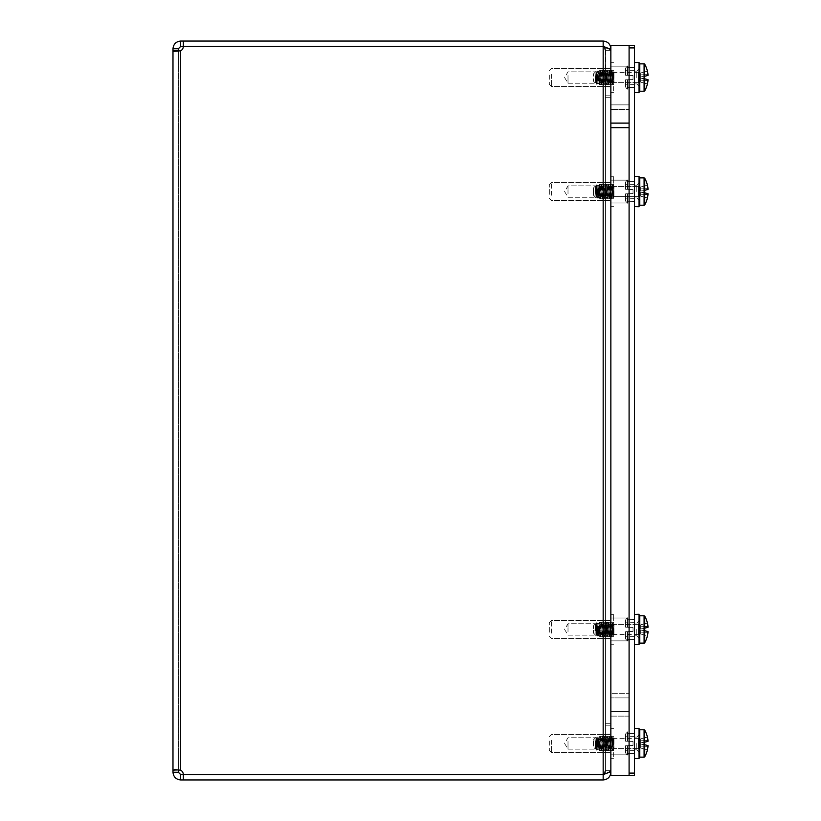 <?xml version="1.0" encoding="UTF-8"?>
<svg xmlns="http://www.w3.org/2000/svg" width="821" height="821" viewBox="0 0 821 821"><rect width="100%" height="100%" fill="white"/><g stroke="black" fill="none" stroke-linecap="round" stroke-linejoin="round"><path stroke-width="0.62" stroke-dasharray="4.11 3.08" d="M605.446 191.57L605.446 182.19L605.446 191.57M610.855 191.57L610.855 202.992L610.855 191.57M605.446 743.457L605.446 752.836L605.446 743.457M610.855 743.457L610.855 752.836L610.855 743.457M605.446 77.543L605.446 68.164L605.446 77.543M610.855 77.543L610.855 68.164L610.855 77.543M605.446 629.43L605.446 638.81L605.446 629.43M610.855 629.43L610.855 618.008L610.855 629.43M183.34 41.05L180.661 41.05C176.033 41.532 173.477 44.088 172.985 48.726L178.383 48.726L180.661 46.448L183.34 46.448L183.34 41.05L603.168 41.05C607.827 41.512 610.393 44.077 610.855 48.726L610.855 95.78L610.855 48.726L605.806 48.726L608.915 48.726M603.168 41.05L603.168 46.448L605.446 48.726L605.446 95.78L610.855 95.78L605.446 95.78L605.806 48.726L604.677 47.023L607.961 48.275L610.855 50.635L610.855 770.365L610.855 50.635L610.855 770.365L610.855 50.635L605.806 50.635L610.855 50.635M172.985 48.726L172.985 50.799L173.703 51.302L180.661 50.799L178.383 50.799L180.661 50.799L180.661 770.201L178.383 770.201L178.383 50.799L178.383 770.201L180.661 770.201A5.111 5.111 0 0 1 183.34 774.501A5.111 5.111 0 0 0 180.661 770.201A5.111 5.111 0 0 1 183.34 774.501L603.168 774.501L605.446 770.365L605.446 50.635L605.446 723.311L610.855 723.311L605.446 723.311L605.446 97.689L610.855 97.689L605.446 97.689L605.446 50.635L605.446 770.365L605.446 723.311L605.446 770.365L610.855 770.365C610.393 771.74 607.827 773.115 603.168 774.501L605.446 770.365L610.855 770.365M175.232 769.585L180.661 770.201L180.661 50.799A5.111 5.111 0 0 0 183.34 46.499A5.111 5.111 0 0 1 180.661 50.799A5.111 5.111 0 0 0 183.34 46.499L603.168 46.499L605.446 50.635L603.168 46.499L183.34 46.499L603.168 46.499L603.168 774.501L603.168 46.499L603.168 774.501L183.34 774.501L603.168 774.501M603.168 774.552L605.446 772.274L605.446 725.22L610.855 725.22L610.855 772.274C610.393 776.933 607.827 779.488 603.168 779.95L183.34 779.95L183.34 774.552L603.168 774.552L603.168 779.95M604.677 773.977L605.446 772.274L605.446 725.22L610.855 725.22L610.855 772.274L605.806 772.274L608.915 772.274M180.661 46.448L180.661 41.05M183.34 46.448L603.168 46.448M178.475 51.179L179.05 51.415L178.383 48.726M180.661 779.95L180.661 774.552L178.383 772.274L172.985 772.274C173.467 776.902 176.022 779.457 180.661 779.95L183.34 779.95M183.34 774.552L180.661 774.552M178.383 772.274L178.383 770.201L172.985 770.201L172.985 50.799L178.383 50.799M174.699 769.595L172.985 770.201L172.985 772.274M629.091 191.57L629.091 202.992L629.091 191.57M634.5 191.57L634.5 206.553L634.5 191.57M629.091 743.457L629.091 753.719L629.091 743.457M634.5 743.457L634.5 728.473L634.5 743.457M629.091 77.543L629.091 87.806L629.091 77.543M634.5 77.543L634.5 62.56L634.5 77.543M629.091 629.43L629.091 640.852L629.091 629.43M634.5 629.43L634.5 614.447L634.5 629.43M629.091 45.607L629.091 716.128L610.855 716.128L610.855 697.891L629.091 697.891L610.855 697.891L610.855 45.607L629.091 45.607L629.091 47.895L629.091 45.607L634.5 45.607L634.5 775.393L629.091 775.393L629.091 104.872L629.091 123.109L610.855 123.109L610.855 104.872L629.091 104.872L610.855 104.872L610.855 711.53L629.091 711.53L610.855 711.53L610.855 693.293L629.091 693.293L610.855 693.293L610.855 775.393L629.091 775.393M634.5 47.895L629.091 47.895L629.091 773.105L634.5 773.105M610.855 743.426L610.855 732.004L610.855 743.426M629.091 743.426L629.091 754.848L629.091 743.426M610.855 77.574L610.855 66.152L610.855 77.574M629.091 77.574L629.091 66.152L629.091 77.574M610.855 716.128L629.091 716.128L629.091 109.47L629.091 127.707L610.855 127.707L610.855 109.47L629.091 109.47L610.855 109.47L610.855 716.128M633.032 741.455L633.032 745.468L633.032 741.455L633.032 743.457L633.032 741.455L625.561 741.189L633.032 741.455L625.561 741.189L633.032 741.455L633.032 745.468L633.032 743.457L633.032 745.468L625.561 745.725L633.032 745.468L625.561 745.725L633.032 745.468L633.032 741.455L633.032 743.457L633.032 741.455L625.561 741.189L625.561 733.974L625.561 741.189L627.193 741.25L627.193 731.85L627.193 741.25L627.562 731.85L627.562 741.26L627.562 733.307L627.562 741.26L633.032 741.455L625.561 741.189L633.032 741.455M627.562 745.663L627.193 755.074L627.193 745.673L625.561 745.725L625.561 752.949L625.561 745.725L625.561 750.733L625.561 745.725L633.032 745.468L633.032 743.457L633.032 745.468L625.561 745.725L627.562 745.663L627.562 755.074L627.562 745.663M634.5 758.44L639.056 758.604L639.056 728.319L639.056 752.128L639.056 728.319L634.5 728.473M636.778 743.457L636.778 749.85L636.778 743.457M596.98 738.305L599.258 738.305L600.397 748.619L601.495 738.356L602.686 748.608L603.825 738.305L604.964 748.629L606.062 738.336L607.242 748.608L608.34 738.356L609.48 748.578L610.66 738.305L611.799 748.619L612.948 738.305L613.923 748.619L612.579 749.963L613.308 737.689L613.769 748.773C613.215 748.783 612.723 746.689 612.292 742.482L611.778 736.683L612.764 738.346L613.923 748.526L612.579 749.973L613.277 737.689L613.923 748.116L612.712 738.305L611.758 748.588L612.579 749.973L612.292 742.482C611.737 726.564 611.183 748.105 610.629 750.24L611.604 736.663L612.579 749.973L611.758 748.588L610.434 738.305L611.624 748.567L612.764 738.346L611.809 736.714L612.292 745.601L611.604 736.673L610.629 750.25L609.49 736.673L608.382 750.23L605.908 750.261L607.006 736.694L608.187 750.24L609.326 736.683L610.434 750.22L609.326 736.683L608.187 750.24L606.072 750.25L604.933 736.683L603.62 750.25L604.759 736.673L605.877 750.23L607.006 736.694L608.351 750.25L607.253 736.704L605.908 750.25L604.759 736.673L603.794 750.25L602.655 736.673L601.547 750.23L599.063 750.25L600.172 736.694L601.341 750.25L602.481 736.683L603.589 750.209L602.481 736.683L601.341 750.25L599.227 750.25L598.088 736.683L596.785 750.25L597.924 736.683L599.032 750.23L600.172 736.694L601.516 750.25L600.449 736.837L599.063 750.25L597.924 736.683L596.785 750.24L596.097 737.155L597.934 748.578L599.032 738.315L600.172 748.608L601.536 738.305L602.45 748.629L603.825 738.305L604.964 748.629L606.062 738.336L607.242 748.608L608.34 738.356L609.48 748.578L610.66 738.305L611.573 748.608L612.712 738.315L613.769 748.773C613.215 748.783 612.723 746.689 612.292 742.482C611.737 726.564 611.183 748.105 610.629 750.24L609.49 736.673L608.351 750.261L607.242 736.694L606.072 750.24L604.933 736.683L603.794 750.24L602.686 736.694L601.516 750.261L600.408 736.704L599.268 750.209L598.119 736.714L596.98 750.22L596.015 737.638L595.369 749.039L594.948 742.194L595.656 748.588L596.754 738.295L599.258 738.305L600.397 748.619L601.536 738.315L602.686 748.608L603.825 738.305L604.738 748.608L605.877 738.315L607.017 748.608L608.156 738.305L610.434 738.305L609.336 748.588L610.434 738.305L608.156 738.305L609.336 748.588L608.156 738.305L607.242 748.619L605.919 738.356L604.738 748.619L603.599 738.305L602.45 748.629L601.311 738.305L600.397 748.619L599.032 738.315L597.934 748.578L596.98 738.305M613.975 738.356L613.872 748.629L613.975 738.356L613.975 748.567L613.975 738.356L613.308 737.689L612.897 738.346L613.277 737.689L613.975 738.356L638.328 738.356L638.328 748.567L613.975 748.567L638.328 748.567L638.328 738.356L638.328 748.567L638.328 738.356L613.975 738.356M596.58 749.265L596.118 737.166L596.795 738.336L595.656 748.588L596.98 738.315L598.078 748.588L599.217 738.336L600.172 736.694L599.217 738.336L598.078 748.588L599.032 750.23L598.078 748.588L596.939 738.346L597.893 736.714L596.939 738.346L595.841 748.608L594.948 739.505L595.789 748.567L596.744 750.209L595.789 748.567L594.948 739.505L596.58 749.265L596.015 737.638L595.369 749.039L593.45 747.11L593.45 739.813L593.45 747.11L593.45 739.813L593.45 747.11L595.369 749.039L594.948 739.505L596.58 749.265M644.085 729.777L639.785 729.777L639.785 757.147L639.785 729.777L639.785 757.147L644.085 757.147L644.085 729.777A0.729 0.729 0 0 1 644.721 730.156L644.721 756.767L644.721 730.156L644.721 742.194L648.015 741.312L644.526 742.246L648.015 741.312A27.36 19.273 172.9 0 0 647.995 740.511A27.36 19.273 172.9 0 1 648.015 741.312L644.526 742.246L644.526 744.678L644.526 742.502L640.739 742.831L644.526 742.502L644.526 744.678L648.015 745.612L644.526 744.678L648.015 745.612L644.721 744.729L644.721 756.767A27.37 27.37 0 0 0 647.42 749.86A27.339 27.237 90 0 0 647.995 746.412A27.36 19.273 7.1 0 0 648.015 745.612A27.36 19.273 7.1 0 1 647.995 746.412A27.339 27.237 90 0 1 647.389 749.86L640.739 748.075L647.389 749.86A27.339 27.237 90 0 0 647.995 746.412L640.739 746.145L640.739 748.075L640.739 744.083L640.739 748.075L647.389 749.86L640.739 748.075L640.739 744.083L644.526 744.421L640.739 744.083L640.739 740.778L640.739 746.145L647.995 746.412A27.36 19.273 7.1 0 0 648.015 745.612L640.739 744.083L644.526 744.421L640.739 744.083L640.739 742.831L644.526 742.502L640.739 742.831L640.739 738.849L640.739 744.083L644.526 744.421L644.526 742.502L640.739 742.831L648.015 741.312A27.36 19.273 172.9 0 0 647.995 740.511A27.339 27.237 90 0 0 647.389 737.063A27.339 27.237 90 0 1 647.995 740.511L640.739 740.778L640.739 738.849L647.42 737.063L640.739 738.849L640.739 740.778L647.995 740.511A27.339 27.237 90 0 0 647.389 737.063L640.739 738.849L647.389 737.063A27.37 27.37 0 0 0 644.721 730.156M639.056 737.627A0.729 0.729 0 0 1 638.328 738.356A0.729 0.729 0 0 0 639.056 737.627L639.056 749.296L639.056 737.627M639.056 730.505L639.056 756.418L639.056 730.505M610.67 750.209L611.624 748.567L610.67 750.209M633.032 75.532L633.032 79.545L633.032 75.532L633.032 77.543L633.032 75.532L625.561 75.275L633.032 75.532L625.561 75.275L633.032 75.532L633.032 79.545L633.032 77.543L633.032 79.545L625.561 79.811L633.032 79.545L625.561 79.811L633.032 79.545L633.032 75.532L633.032 77.543L633.032 75.532L625.561 75.275L625.561 68.051L625.561 75.275L627.193 75.327L627.193 65.926L627.193 75.327L627.562 65.926L627.562 75.337L627.562 67.384L627.562 75.337L633.032 75.532L625.561 75.275L633.032 75.532M627.562 79.74L627.193 89.15L627.193 79.75L625.561 79.811L625.561 87.026L625.561 79.811L625.561 84.809L625.561 79.811L633.032 79.545L633.032 77.543L633.032 79.545L625.561 79.811L627.562 79.74L627.562 89.15L627.562 79.74M634.5 92.527L639.056 92.681L639.056 62.396L639.056 86.205L639.056 62.396L634.5 62.56M636.778 77.543L636.778 71.15L636.778 77.543M596.98 72.381L599.258 72.381L600.172 82.685L601.311 72.381L602.686 82.685L603.825 72.381L604.964 82.705L606.062 72.412L607.242 82.685L608.34 72.433L610.66 72.381L611.799 82.705L612.948 72.381L613.923 82.695L612.579 84.04L613.308 71.766L613.769 82.849C613.215 82.87 612.723 80.766 612.292 76.558L611.604 70.739L612.558 84.05L613.328 71.817L613.923 82.192L612.712 72.381L613.923 82.603L612.558 84.05L612.292 76.569C611.737 60.641 611.183 82.182 610.629 84.317L611.573 70.77L612.292 79.678L611.778 70.76L610.629 84.327L609.49 70.75L608.382 84.306L605.908 84.337L607.006 70.77L608.187 84.317L609.326 70.76L610.434 84.296L609.326 70.76L608.187 84.317L606.072 84.327L604.933 70.76L603.62 84.327L604.759 70.75L605.877 84.306L607.006 70.77L608.351 84.337L607.253 70.78L605.908 84.327L604.759 70.75L603.794 84.327L602.655 70.75L601.547 84.306L599.063 84.327L600.172 70.77L601.341 84.327L602.481 70.76L603.589 84.286L602.481 70.76L601.341 84.327L599.227 84.327L598.088 70.76L596.785 84.327L597.924 70.76L599.032 84.306L600.172 70.77L601.526 84.327L600.408 70.78L599.032 84.306L597.924 70.76L596.785 84.317L596.097 71.232L597.934 82.654L599.032 72.392L600.172 82.685L601.362 72.422L602.45 82.705L603.825 72.381L604.964 82.705L606.062 72.412L607.242 82.685L608.34 72.433L609.48 82.654L610.66 72.381L611.799 82.705L612.948 72.381L613.769 82.849C613.215 82.87 612.723 80.766 612.292 76.558C611.737 60.641 611.183 82.182 610.629 84.317L609.49 70.75L608.351 84.337L607.242 70.77L606.072 84.317L604.933 70.76L603.794 84.317L602.686 70.77L601.516 84.337L600.408 70.78L599.268 84.286L598.119 70.791L596.98 84.296L596.015 71.714L595.389 83.126L594.948 76.271L595.656 82.664L596.795 72.412L597.934 82.654L599.032 72.392L596.98 72.381L598.078 82.664L599.258 72.371L600.397 82.695L601.536 72.392L602.686 82.685L603.825 72.381L604.738 82.685L606.103 72.381L607.017 82.695L608.156 72.381L610.434 72.381L611.573 82.685L612.712 72.392L611.573 82.685L610.434 72.381L611.573 70.77L610.619 72.412L609.48 82.654L610.434 84.296L609.48 82.654L608.156 72.381L609.336 82.664L610.434 72.381L609.336 82.664L608.156 72.381L607.242 82.695L605.877 72.392L604.738 82.685L603.599 72.381L602.45 82.705L601.311 72.381L602.45 70.791L601.495 72.433L600.356 82.654L601.311 84.296L600.356 82.654L599.217 72.412L600.172 70.77L599.217 72.412L598.078 82.664L599.032 84.306L598.078 82.664L596.98 72.392M613.975 72.433L613.923 82.695L613.975 72.433L613.975 82.644L613.975 72.433L613.308 71.766L612.897 72.422L613.277 71.776L613.975 72.433L638.328 72.433L638.328 82.644L613.975 82.644L638.328 82.644L638.328 72.433L638.328 82.644L638.328 72.433L613.975 72.433M596.58 83.342L596.118 71.242L596.795 72.412L595.841 82.695L594.948 73.582L595.841 82.685L596.939 72.422L597.893 70.791L596.939 72.422L595.789 82.644L596.744 84.286L596.015 71.714L595.369 83.116L593.45 81.187L593.45 73.89L593.45 81.187L593.45 73.89L593.45 81.187L595.389 83.126L594.948 73.582L596.785 84.317L595.789 82.644L594.948 73.582L596.58 83.342M644.085 63.853L639.785 63.853L639.785 91.223L639.785 63.853L639.785 91.223L644.085 91.223L644.085 63.853A0.729 0.729 0 0 1 644.721 64.233L644.721 90.844L644.721 64.233L644.721 76.271L648.015 75.388L644.526 76.322L648.015 75.388A27.36 19.273 172.9 0 0 647.995 74.588A27.36 19.273 172.9 0 1 648.015 75.388L644.526 76.322L644.526 78.754L644.526 76.579L640.739 76.917L644.526 76.579L644.526 78.754L648.015 79.688L644.526 78.754L648.015 79.688L644.721 78.806L644.721 90.844A27.37 27.37 0 0 0 647.42 83.937A27.339 27.237 90 0 0 647.995 80.489A27.36 19.273 7.1 0 0 648.015 79.688A27.36 19.273 7.1 0 1 647.995 80.489A27.339 27.237 90 0 1 647.389 83.937L640.739 82.151L647.389 83.937A27.339 27.237 90 0 0 647.995 80.489L640.739 80.222L640.739 82.151L640.739 78.169L640.739 82.151L647.389 83.937L640.739 82.151L640.739 78.169L644.526 78.498L640.739 78.169L640.739 74.855L640.739 80.222L647.995 80.489A27.36 19.273 7.1 0 0 648.015 79.688L640.739 78.169L644.526 78.498L640.739 78.169L640.739 76.917L644.526 76.579L640.739 76.917L640.739 72.925L640.739 78.169L644.526 78.498L644.526 76.579L640.739 76.917L648.015 75.388A27.36 19.273 172.9 0 0 647.995 74.588A27.339 27.237 90 0 0 647.389 71.14A27.339 27.237 90 0 1 647.995 74.588L640.739 74.855L640.739 72.925L647.42 71.14L640.739 72.925L640.739 74.855L647.995 74.588A27.339 27.237 90 0 0 647.389 71.14L640.739 72.925L647.389 71.14A27.37 27.37 0 0 0 644.721 64.233M639.056 71.704A0.729 0.729 0 0 1 638.328 72.433A0.729 0.729 0 0 0 639.056 71.704L639.056 83.373L639.056 71.704M639.056 64.582L639.056 90.495L639.056 64.582M610.67 84.286L611.624 82.644L610.67 84.286M627.193 745.673L627.193 755.074L627.193 745.673M625.561 745.725L625.561 752.949L625.561 745.725M625.561 741.189L625.561 733.974L625.561 741.189M627.193 741.25L627.193 731.85L627.193 741.25M627.562 741.26L627.562 731.85L627.562 741.26M596.98 750.22L597.934 748.578L596.98 750.22M601.547 750.23L602.491 748.588L601.547 750.23M608.382 750.23L609.336 748.588L608.382 750.23M608.34 738.356L609.295 736.714L608.34 738.356M644.721 742.194L648.015 741.312L644.526 742.246L644.526 744.678L648.015 745.612L644.721 744.729M647.995 740.511L640.739 740.778L647.995 740.511M647.995 746.412L640.739 746.145L647.995 746.412M644.526 742.502L640.739 742.831L644.526 742.502M644.526 744.421L640.739 744.083L644.526 744.421M627.193 79.75L627.193 89.15L627.193 79.75M625.561 79.811L625.561 87.026L625.561 79.811M625.561 75.275L625.561 68.051L625.561 75.275M627.193 75.327L627.193 65.926L627.193 75.327M627.562 75.337L627.562 65.926L627.562 75.337M596.98 84.296L597.934 82.654L596.98 84.296M644.721 76.271L648.015 75.388L644.526 76.322L644.526 78.754L648.015 79.688L644.721 78.806M647.995 74.588L640.739 74.855L647.995 74.588M647.995 80.489L640.739 80.222L647.995 80.489M644.526 76.579L640.739 76.917L644.526 76.579M644.526 78.498L640.739 78.169L644.526 78.498M633.032 631.441L633.032 627.429L633.032 631.441L633.032 629.43L633.032 631.441L625.561 631.698L633.032 631.441L625.561 631.698L633.032 631.441L633.032 627.429L633.032 629.43L633.032 627.429L625.561 627.162L633.032 627.429L625.561 627.162L633.032 627.429L633.032 631.441L633.032 629.43L633.032 631.441L625.561 631.698L625.561 638.923L625.561 631.698L627.193 631.647L627.193 641.047L627.193 631.647L627.562 641.047L627.562 631.636L627.562 639.59L627.562 631.636L633.032 631.441L625.561 631.698L633.032 631.441M627.562 627.234L627.193 617.823L627.193 627.223L625.561 627.162L625.561 619.947L625.561 627.162L625.561 622.164L625.561 627.162L633.032 627.429L633.032 629.43L633.032 627.429L625.561 627.162L627.562 627.234L627.562 617.823L627.562 627.234M634.5 644.413L639.056 644.577L639.056 614.293L639.056 644.577L639.056 614.293L634.5 614.447M636.778 629.43L636.778 635.823L636.778 629.43M596.98 634.592L599.258 634.592L600.397 624.278L601.495 634.541L602.686 624.288L603.825 634.592L604.964 624.268L606.062 634.561L607.242 624.278L608.34 634.541L610.66 634.592L611.799 624.268L612.948 634.592L613.923 624.278L612.579 622.934L613.308 635.208L613.769 624.124C613.215 624.104 612.723 626.207 612.292 630.415L611.604 636.224L612.558 622.923L613.328 635.156L613.923 624.781L612.712 634.592L613.923 624.37L612.558 622.923L612.292 630.405C611.737 646.332 611.183 624.791 610.629 622.657L609.49 636.224L608.382 622.667L605.908 622.646L607.006 636.193L608.187 622.657L609.326 636.213L610.465 622.646L611.573 636.203L612.292 627.295L611.778 636.213L610.629 622.646L609.326 636.213L608.187 622.657L607.006 636.193L605.908 622.636L604.933 636.213L603.794 622.657L602.655 636.224L601.547 622.667L599.063 622.646L600.172 636.203L601.341 622.646L602.45 636.183L603.62 622.657L604.759 636.224L605.877 622.667L604.759 636.224L603.62 622.657L602.481 636.213L601.341 622.646L599.063 622.646L600.172 636.203L601.516 622.646L600.449 636.059L599.227 622.657L598.088 636.213L596.785 622.646L596.097 635.741L597.934 624.319L599.032 634.582L600.172 624.288L601.311 634.592L602.686 624.288L603.825 634.592L604.964 624.268L606.062 634.561L607.242 624.278L608.34 634.541L609.48 624.319L610.66 634.592L611.799 624.268L612.948 634.592L613.769 624.124C613.215 624.104 612.723 626.207 612.292 630.415C611.737 646.332 611.183 624.791 610.629 622.657L609.49 636.224L608.351 622.636L607.242 636.203L606.072 622.646L604.933 636.213L603.794 622.657L602.655 636.224L601.516 622.636L600.408 636.193L599.268 622.687L598.119 636.183L596.98 622.677L596.015 635.259L595.389 623.847L594.948 630.692L595.656 624.309L596.98 634.592L598.078 624.309L599.258 634.592L600.397 624.278L601.536 634.582L602.45 624.268L603.825 634.592L604.738 624.278L606.103 634.592L607.017 624.278L608.156 634.592L610.434 634.592L611.573 624.288L612.712 634.582L611.799 624.278L610.434 634.592L611.573 636.203L610.619 634.561L609.48 624.319L610.434 622.677L609.48 624.319L608.156 634.592L609.336 624.309L610.434 634.592L609.336 624.309L608.156 634.592L607.017 624.278L605.877 634.582L604.738 624.278L603.599 634.592L602.45 624.268L601.311 634.592L600.172 624.278L599.032 634.582L600.172 636.203L599.217 634.561L598.078 624.309L599.063 622.636L597.924 636.213L599.032 622.667L598.078 624.309L596.98 634.582L599.032 634.592L597.934 624.319L596.98 634.582M613.975 634.541L613.923 624.278L613.975 634.541L613.975 624.329L613.975 634.541L613.308 635.208L612.897 634.551L613.277 635.197L613.975 634.541L638.328 634.541L638.328 624.329L613.975 624.329L638.328 624.329L638.328 634.541L638.328 624.329L638.328 634.541L613.975 634.541M596.58 623.632L596.58 625.828L596.58 623.632M596.58 623.621L597.924 636.213L596.785 622.657L594.948 633.391L595.841 624.288L596.939 634.541L597.893 636.183L596.939 634.541L595.789 624.329L596.744 622.687L595.789 624.329L594.948 633.391L596.58 623.621M644.085 643.12L644.085 615.75L639.785 615.75L639.785 643.12L639.785 615.75L639.785 643.12L644.085 643.12L644.085 615.75L644.085 643.12A0.729 0.729 0 0 0 644.721 642.74L644.721 616.13L644.721 642.74A27.37 27.37 0 0 0 647.42 635.834A27.339 27.237 90 0 0 647.995 632.386A27.36 19.273 7.1 0 0 648.015 631.575L644.721 630.692L648.015 631.575A27.36 19.273 7.1 0 1 647.995 632.386A27.339 27.237 90 0 1 647.389 635.823L640.739 634.048L640.739 630.056L648.015 631.575L640.739 630.056L640.739 634.048L647.389 635.823A27.339 27.237 90 0 0 647.995 632.386L640.739 632.119L640.739 624.822L647.389 623.036A27.339 27.237 90 0 1 647.995 626.485A27.36 19.273 172.9 0 1 648.015 627.285L644.526 628.219L644.526 630.395L644.526 628.219L648.015 627.285A27.36 19.273 172.9 0 0 647.995 626.485A27.339 27.237 90 0 0 647.389 623.036L640.739 624.822L640.739 628.804L644.526 628.476L640.739 628.804L640.739 630.056L644.526 630.395L640.739 630.056L640.739 634.048L640.739 632.119L647.995 632.386A27.36 19.273 7.1 0 0 648.015 631.575L644.721 630.692L644.721 642.74M644.721 628.168L648.015 627.285A27.36 19.273 172.9 0 0 647.995 626.485L640.739 626.751L640.739 624.822L647.42 623.036L640.739 624.822L640.739 628.804L640.739 626.751L647.995 626.485A27.339 27.237 90 0 0 647.389 623.036A27.37 27.37 0 0 0 644.721 616.13L644.721 630.692M644.526 630.395L640.739 630.056L640.739 628.804L644.526 628.476L640.739 628.804L640.739 630.056L648.015 631.575L644.526 630.641L644.526 628.476L640.739 628.804L644.526 628.476L644.526 630.395L640.739 630.056L644.526 630.395M639.056 635.269A0.729 0.729 0 0 0 638.328 634.541A0.729 0.729 0 0 1 639.056 635.269L639.056 623.591L639.056 635.269M639.056 642.391L639.056 616.479L639.056 642.391M610.67 622.687L611.624 624.329L610.67 622.687M594.948 630.692L595.656 624.309L596.795 634.561L596.118 635.731L596.58 625.838L596.015 635.259L595.369 623.857L593.45 625.787L593.45 633.083L593.45 625.787L593.45 633.083L593.45 625.787L595.389 623.847L594.948 630.692M627.193 627.223L627.193 617.823L627.193 627.223M625.561 627.162L625.561 619.947L625.561 627.162M625.561 631.698L625.561 638.923L625.561 631.698M627.193 631.647L627.193 641.047L627.193 631.647M627.562 631.636L627.562 641.047L627.562 631.636M608.187 622.646L606.072 622.646L607.058 624.319L606.114 622.677L607.242 636.203L608.197 634.561L607.242 636.203L608.187 622.646M648.015 627.285L644.526 628.476L648.015 627.285M647.995 632.386L640.739 632.119L647.995 632.386M647.995 626.485L640.739 626.751L647.995 626.485M644.526 628.476L640.739 628.804L644.526 628.476M633.032 193.571L633.032 189.559L633.032 193.571L633.032 191.57L633.032 193.571L625.561 193.838L633.032 193.571L625.561 193.838L633.032 193.571L633.032 189.559L633.032 191.57L633.032 189.559L625.561 189.302L633.032 189.559L625.561 189.302L633.032 189.559L633.032 193.571L633.032 191.57L633.032 193.571L625.561 193.838L625.561 201.053L625.561 193.838L627.193 193.777L627.193 203.177L627.193 193.777L627.562 203.177L627.562 193.766L627.562 201.72L627.562 193.766L633.032 193.571L625.561 193.838L633.032 193.571M627.562 189.364L627.193 179.953L627.193 189.353L625.561 189.302L625.561 182.077L625.561 189.302L625.561 184.294L625.561 189.302L633.032 189.559L633.032 191.57L633.032 189.559L625.561 189.302L627.562 189.364L627.562 179.953L627.562 189.364M634.5 206.553L639.056 206.707L639.056 176.423L639.056 206.707L639.056 176.423L634.5 176.587M636.778 191.57L636.778 185.177L636.778 191.57M596.98 196.722L599.258 196.722L600.397 186.408L601.495 196.681L602.686 186.418L603.825 196.722L604.964 186.408L606.062 196.691L607.242 186.418L608.34 196.671L610.66 196.722L611.799 186.408L612.948 196.722L613.923 186.408L612.579 185.064L613.297 197.348L613.769 186.254C613.215 186.244 612.723 188.337 612.292 192.545L611.778 198.343L612.948 196.722L613.923 186.911L613.39 196.855L612.712 196.722L613.923 186.5L612.579 185.064L613.277 197.338L611.758 186.439L612.579 185.064L612.292 192.545C611.737 208.462 611.183 186.921 610.629 184.787L611.604 198.364L612.579 185.064L611.758 186.439L610.434 196.722L611.573 186.418L612.764 196.681L611.809 198.313L612.292 192.545C611.737 208.462 611.183 186.921 610.629 184.787L609.49 198.354L608.382 184.797L605.908 184.766L607.006 198.333L608.145 184.817L609.295 198.313L610.434 184.817L611.573 198.333L612.292 192.545C612.723 188.337 613.215 186.244 613.769 186.254L612.712 196.712L611.799 186.408L610.434 196.722L609.336 186.439L610.434 196.722L608.382 196.722L609.48 186.449L610.619 196.691L611.573 198.333L610.619 196.691L609.48 186.449L610.629 184.776L609.49 198.354L608.33 184.787L607.242 198.333L606.072 184.787L604.933 198.343L603.62 184.776L604.759 198.354L605.877 184.797L607.006 198.333L608.187 184.787L605.908 184.776L604.759 198.354L603.589 184.817L602.655 198.364L601.547 184.797L599.063 184.776L600.172 198.333L601.341 184.776L602.481 198.343L603.589 184.817L602.481 198.343L601.341 184.776L599.227 184.776L598.088 198.343L596.785 184.776L597.924 198.343L599.032 184.807L600.172 198.333L601.516 184.776L600.449 198.189L599.063 184.776L597.924 198.343L596.785 184.787L596.097 197.871L597.934 186.449L599.032 196.712L600.172 186.418L601.311 196.722L602.686 186.418L603.825 196.722L604.964 186.408L606.062 196.691L607.242 186.418L608.382 196.712L609.48 186.449L610.434 184.817L609.326 198.343L608.351 184.766L607.242 198.333L606.114 184.817L604.933 198.343L603.825 184.817L602.655 198.364L601.547 184.797L600.408 198.323L599.268 184.817L598.088 198.343L596.98 184.807L596.015 197.389L595.369 185.987L594.948 192.832L595.656 186.439L596.754 196.732L598.078 186.449L599.258 196.732L600.397 186.408L601.311 196.722L602.45 186.408L603.589 196.722L604.738 186.418L605.877 196.722L607.017 186.418L608.382 196.722L609.336 186.439L608.156 196.732L607.242 186.408L605.877 196.712L604.738 186.408L603.599 196.722L602.45 186.408L601.311 196.722L600.172 186.408L599.032 196.712L600.172 198.333L599.217 196.691L598.078 186.449L599.032 184.807L598.078 186.449L596.98 196.722L599.032 196.722L597.934 186.449L596.98 196.722M613.975 196.671L613.923 186.408L613.975 196.671L613.975 186.459L613.975 196.671L613.308 197.338L613.975 196.671L638.328 196.671L638.328 186.459L613.975 186.459L638.328 186.459L638.328 196.671L638.328 186.459L638.328 196.671L613.975 196.671M596.58 185.762L596.118 197.861L596.795 196.691L595.841 186.408L596.939 196.681L597.893 198.323L596.939 196.681L595.841 186.418L594.948 195.531L595.789 186.459L596.744 184.817L595.789 186.459L594.948 195.531L596.58 185.762L596.015 197.389L595.369 185.987L593.45 187.917L593.45 195.213L593.45 187.917L593.45 195.213L593.45 187.917L595.389 185.987L594.948 195.531L596.58 185.762M644.085 205.25L644.085 177.88L639.785 177.88L639.785 205.25L639.785 177.88L639.785 205.25L644.085 205.25L644.085 177.88L644.085 205.25A0.729 0.729 0 0 0 644.721 204.87L644.721 178.26L644.721 204.87A27.37 27.37 0 0 0 647.42 197.964A27.339 27.237 90 0 0 647.995 194.515A27.36 19.273 7.1 0 0 648.015 193.715L644.721 192.832L648.015 193.715A27.36 19.273 7.1 0 1 647.995 194.515A27.339 27.237 90 0 1 647.389 197.964L640.739 196.178L640.739 192.196L648.015 193.715L640.739 192.196L640.739 196.178L647.389 197.964A27.339 27.237 90 0 0 647.995 194.515L640.739 194.249L640.739 186.952L647.389 185.177A27.339 27.237 90 0 1 647.995 188.614A27.36 19.273 172.9 0 1 648.015 189.425L644.526 190.359L644.526 192.525L644.526 190.359L648.015 189.425A27.36 19.273 172.9 0 0 647.995 188.614A27.339 27.237 90 0 0 647.389 185.177L640.739 186.952L640.739 190.944L644.526 190.605L640.739 190.944L640.739 192.196L644.526 192.525L640.739 192.196L640.739 196.178L640.739 194.249L647.995 194.515A27.36 19.273 7.1 0 0 648.015 193.715L644.721 192.832L644.721 204.87M644.721 190.308L648.015 189.425A27.36 19.273 172.9 0 0 647.995 188.614L640.739 188.881L640.739 186.952L647.42 185.166L640.739 186.952L640.739 190.944L640.739 188.881L647.995 188.614A27.339 27.237 90 0 0 647.389 185.177A27.37 27.37 0 0 0 644.721 178.26L644.721 192.832M644.526 192.525L640.739 192.196L640.739 190.944L644.526 190.605L640.739 190.944L640.739 192.196L648.015 193.715L644.526 192.781L644.526 190.605L640.739 190.944L644.526 190.605L644.526 192.525L640.739 192.196L644.526 192.525M639.056 197.409A0.729 0.729 0 0 0 638.328 196.671A0.729 0.729 0 0 1 639.056 197.409L639.056 185.731L639.056 197.409M639.056 204.521L639.056 178.609L639.056 204.521M610.67 184.817L611.624 186.459L610.67 184.817M627.193 189.353L627.193 179.953L627.193 189.353M625.561 189.302L625.561 182.077L625.561 189.302M625.561 193.838L625.561 201.053L625.561 193.838M627.193 193.777L627.193 203.177L627.193 193.777M627.562 193.766L627.562 203.177L627.562 193.766M601.547 184.797L602.491 186.439L601.547 184.797M608.382 184.797L609.336 186.439L608.382 184.797M648.015 189.425L644.526 190.605L648.015 189.425M647.42 197.964L640.739 196.178L647.389 197.964M647.995 194.515L640.739 194.249L647.995 194.515M647.995 188.614L640.739 188.881L647.995 188.614M644.526 190.605L640.739 190.944L644.526 190.605M568.009 741.425L568.009 749.152L568.009 741.425M599.032 746.012L599.032 736.314L599.032 746.012M599.032 741.425L599.032 749.152L599.032 741.425M613.626 740.911L613.626 750.61L613.626 740.911M551.517 740.234L551.517 752.508L551.517 740.234M549.331 741.014L549.331 750.322L549.331 741.014M610.855 740.234L610.855 752.508L610.855 740.234M610.855 738.171L610.855 758.276L610.855 738.171M613.626 738.171L613.626 758.276L613.626 738.171M568.009 75.511L568.009 83.229L568.009 75.511M599.032 80.089L599.032 70.39L599.032 80.089M599.032 75.511L599.032 83.229L599.032 75.511M613.626 74.988L613.626 84.686L613.626 74.988M551.517 74.311L551.517 86.585L551.517 74.311M549.331 75.091L549.331 84.399L549.331 75.091M610.855 74.311L610.855 86.585L610.855 74.311M610.855 72.248L610.855 92.352L610.855 72.248M613.626 72.248L613.626 92.352L613.626 72.248M568.009 631.739L568.009 623.744L568.009 631.739M599.032 626.536L599.032 636.583L599.032 626.536M599.032 631.739L599.032 623.744L599.032 631.739M613.626 632.334L613.626 622.277L613.626 632.334M551.517 633.104L551.517 620.389L551.517 633.104M549.331 632.211L549.331 622.575L549.331 632.211M610.855 633.104L610.855 620.389L610.855 633.104M610.855 635.433L610.855 614.621L610.855 635.433M613.626 635.433L613.626 614.621L613.626 635.433M568.009 193.869L568.009 185.874L568.009 193.869M599.032 188.666L599.032 198.723L599.032 188.666M599.032 193.869L599.032 185.874L599.032 193.869M613.626 194.464L613.626 184.417L613.626 194.464M551.517 195.234L551.517 182.519L551.517 195.234M549.331 194.351L549.331 184.704L549.331 194.351M610.855 195.234L610.855 182.519L610.855 195.234M610.855 197.574L610.855 176.751L610.855 197.574M613.626 197.574L613.626 176.751L613.626 197.574M180.661 770.201L180.661 50.799M610.855 182.19L605.446 182.19L610.855 182.19M610.855 200.94L605.446 200.94L610.855 200.94M610.855 734.087L605.446 734.087L610.855 734.087M610.855 752.836L605.446 752.836L610.855 752.836M610.855 68.164L605.446 68.164L610.855 68.164M610.855 86.913L605.446 86.913L610.855 86.913M610.855 620.06L605.446 620.06L610.855 620.06M610.855 638.81L605.446 638.81L610.855 638.81M179.05 51.415L175.232 51.415L179.05 51.415M634.5 181.308L629.091 181.308L634.5 181.308M634.5 201.833L629.091 201.833L634.5 201.833M634.5 733.194L629.091 733.194L634.5 733.194M634.5 753.719L629.091 753.719L634.5 753.719M634.5 67.281L629.091 67.281L634.5 67.281M634.5 87.806L629.091 87.806L634.5 87.806M634.5 619.167L629.091 619.167L634.5 619.167M634.5 639.692L629.091 639.692L634.5 639.692M629.091 732.004L610.855 732.004L629.091 732.004M629.091 754.848L610.855 754.848L629.091 754.848M629.091 180.148L610.855 180.148L629.091 180.148M629.091 202.992L610.855 202.992L629.091 202.992M629.091 618.008L610.855 618.008L629.091 618.008M629.091 640.852L610.855 640.852L629.091 640.852M629.091 66.152L610.855 66.152L629.091 66.152M629.091 88.996L610.855 88.996L629.091 88.996M627.193 755.074L625.561 752.949L627.193 755.074M634.5 736.345L625.561 736.191L634.5 736.345M634.5 750.579L625.561 750.733L634.5 750.579M636.778 749.85L639.056 752.128L636.778 749.85L634.5 749.85L636.778 749.85M636.778 737.073L639.056 734.795L636.778 737.073L634.5 737.073L636.778 737.073M625.561 733.974L627.562 731.85L625.561 733.974M634.5 733.43L627.562 733.307L634.5 733.43M634.5 753.493L627.562 753.616L634.5 753.493M602.655 736.673L601.495 738.356L602.655 736.673L603.63 738.336L602.686 736.694M644.085 757.147L644.721 756.767M638.328 748.567L639.056 749.296L638.328 748.567M609.521 736.704L610.475 738.346L609.521 736.704M607.242 736.694L608.197 738.336L607.242 736.694M606.114 750.22L607.058 748.578L606.114 750.22M604.964 736.714L605.919 738.356L604.964 736.714M603.825 750.209L604.779 748.578L603.825 750.209M600.408 736.704L601.362 738.346L600.408 736.704M599.268 750.209L600.223 748.567L599.268 750.209M609.48 748.578L610.434 750.22L609.48 748.578M610.619 738.336L611.573 736.694L610.619 738.336M607.191 748.578L608.145 750.209L607.191 748.578M604.923 748.588L605.877 750.23L604.923 748.588M606.062 738.336L607.006 736.694L606.062 738.336M602.635 748.567L603.589 750.209L602.635 748.567M603.784 738.346L604.738 736.704L603.784 738.346M600.356 748.578L601.311 750.22L600.356 748.578M593.45 739.813L596.097 737.155L593.45 739.813M627.193 89.15L625.561 87.026L627.193 89.15M634.5 70.421L625.561 70.267L634.5 70.421M634.5 84.655L625.561 84.809L634.5 84.655M636.778 83.927L639.056 86.205L636.778 83.927L634.5 83.927L636.778 83.927M636.778 71.15L639.056 68.872L636.778 71.15L634.5 71.15L636.778 71.15M625.561 68.051L627.562 65.926L625.561 68.051M634.5 67.507L627.562 67.384L634.5 67.507M634.5 87.57L627.562 87.693L634.5 87.57M602.655 70.75L603.63 72.412L602.686 70.77M644.085 91.223L644.721 90.844M638.328 82.644L639.056 83.373L638.328 82.644M611.809 70.791L612.764 72.433L611.809 70.791M609.521 70.78L610.475 72.422L609.521 70.78M608.382 84.306L609.336 82.664L608.382 84.306M607.242 70.77L608.197 72.412L607.242 70.77M606.114 84.296L607.058 82.654L606.114 84.296M604.964 70.791L605.919 72.433L604.964 70.791M603.825 84.286L604.779 82.654L603.825 84.286M601.547 84.306L602.491 82.664L601.547 84.306M600.408 70.78L601.362 72.422L600.408 70.78M599.268 84.286L600.223 82.644L599.268 84.286M598.119 70.791L599.073 72.433L598.119 70.791M611.758 82.664L612.558 84.04L611.758 82.664M607.191 82.654L608.145 84.286L607.191 82.654M608.34 72.433L609.295 70.791L608.34 72.433M604.923 82.664L605.877 84.306L604.923 82.664M606.062 72.412L607.006 70.77L606.062 72.412M602.635 82.644L603.589 84.286L602.635 82.644M603.784 72.422L604.738 70.78L603.784 72.422M593.45 73.89L596.097 71.242L593.45 73.89M627.193 617.823L625.561 619.947L627.193 617.823M634.5 622.318L625.561 622.164L634.5 622.318M634.5 636.552L625.561 636.706L634.5 636.552M636.778 635.823L639.056 638.102L636.778 635.823L634.5 635.823L636.778 635.823M636.778 623.047L639.056 620.768L636.778 623.047L634.5 623.047L636.778 623.047M625.561 638.923L627.562 641.047L625.561 638.923M634.5 619.403L627.562 619.28L634.5 619.403M634.5 639.467L627.562 639.59L634.5 639.467M644.085 615.75L644.721 616.13M638.328 624.329L639.056 623.591L638.328 624.329M611.809 636.183L612.764 634.541L611.809 636.183M609.521 636.193L610.475 634.551L609.521 636.193M608.382 622.667L609.336 624.309L608.382 622.667M604.964 636.183L605.919 634.541L604.964 636.183M603.825 622.677L604.779 624.319L603.825 622.677M602.686 636.193L603.63 634.551L602.686 636.193M601.547 622.667L602.491 624.309L601.547 622.667M600.408 636.193L601.362 634.551L600.408 636.193M599.268 622.687L600.223 624.319L599.268 622.687M598.119 636.183L599.073 634.541L598.119 636.183M596.98 622.677L597.934 624.319L596.98 622.677M611.758 624.309L612.558 622.934L611.758 624.309M607.191 624.319L608.145 622.677L607.191 624.319M608.34 634.541L609.295 636.183L608.34 634.541M604.923 624.309L605.877 622.667L604.923 624.309M606.062 634.561L607.006 636.193L606.062 634.561M602.635 624.319L603.589 622.687L602.635 624.319M603.784 634.551L604.738 636.193L603.784 634.551M600.356 624.319L601.311 622.677L600.356 624.319M601.495 634.541L602.45 636.183L601.495 634.541M593.45 633.083L596.097 635.731L593.45 633.083M627.193 179.953L625.561 182.077L627.193 179.953M634.5 184.448L625.561 184.294L634.5 184.448M634.5 198.682L625.561 198.836L634.5 198.682M636.778 197.953L639.056 200.232L636.778 197.953L634.5 197.953L636.778 197.953M636.778 185.177L639.056 182.898L636.778 185.177L634.5 185.177L636.778 185.177M625.561 201.053L627.562 203.177L625.561 201.053M634.5 181.533L627.562 181.41L634.5 181.533M634.5 201.597L627.562 201.72L634.5 201.597M638.328 186.459L639.056 185.731L638.328 186.459M609.521 198.323L610.475 196.681L609.521 198.323M607.242 198.333L608.197 196.691L607.242 198.333M606.114 184.817L607.058 186.449L606.114 184.817M604.964 198.313L605.919 196.671L604.964 198.313M603.825 184.817L604.779 186.459L603.825 184.817M602.686 198.333L603.63 196.691L602.686 198.333M600.408 198.323L601.362 196.681L600.408 198.323M599.268 184.817L600.223 186.459L599.268 184.817M598.119 198.313L599.073 196.681L598.119 198.313M596.98 184.807L597.934 186.449L596.98 184.807M607.191 186.449L608.145 184.817L607.191 186.449M608.34 196.671L609.295 198.313L608.34 196.671M604.923 186.439L605.877 184.797L604.923 186.439M606.062 196.691L607.006 198.333L606.062 196.691M602.635 186.459L603.589 184.817L602.635 186.459M603.784 196.681L604.738 198.323L603.784 196.681M600.356 186.449L601.311 184.807L600.356 186.449M601.495 196.681L602.45 198.313L601.495 196.681M593.45 195.213L596.097 197.871L593.45 195.213M564.591 743.457L568.009 749.152L599.032 749.152L568.009 749.152L564.591 743.457L568.009 737.771L599.032 737.771L568.009 737.771L564.591 743.457M599.032 750.61L613.626 750.61L599.032 750.61M599.032 736.314L613.626 736.314L599.032 736.314M549.331 750.322L551.517 752.508L610.855 752.508L551.517 752.508L549.331 750.322M549.331 736.601L551.517 734.415L610.855 734.415L551.517 734.415L549.331 736.601M613.626 728.648L610.855 728.648L613.626 728.648M613.626 758.276L610.855 758.276L613.626 758.276M564.591 77.543L568.009 83.229L599.032 83.229L568.009 83.229L564.591 77.543L568.009 71.848L599.032 71.848L568.009 71.848L564.591 77.543M599.032 84.686L613.626 84.686L599.032 84.686M599.032 70.39L613.626 70.39L599.032 70.39M549.331 84.399L551.517 86.585L610.855 86.585L551.517 86.585L549.331 84.399M549.331 70.678L551.517 68.492L610.855 68.492L551.517 68.492L549.331 70.678M613.626 62.724L610.855 62.724L613.626 62.724M613.626 92.352L610.855 92.352L613.626 92.352M564.591 629.43L568.009 635.126L599.032 635.126L568.009 635.126L564.591 629.43L568.009 623.744L599.032 623.744L568.009 623.744L564.591 629.43M599.032 636.583L613.626 636.583L599.032 636.583M599.032 622.277L613.626 622.277L599.032 622.277M549.331 636.296L551.517 638.481L610.855 638.481L551.517 638.481L549.331 636.296M549.331 622.575L551.517 620.389L610.855 620.389L551.517 620.389L549.331 622.575M613.626 614.621L610.855 614.621L613.626 614.621M613.626 644.249L610.855 644.249L613.626 644.249M564.591 191.57L568.009 197.256L599.032 197.256L568.009 197.256L564.591 191.57L568.009 185.874L599.032 185.874L568.009 185.874L564.591 191.57M599.032 198.723L613.626 198.723L599.032 198.723M599.032 184.417L613.626 184.417L599.032 184.417M549.331 198.425L551.517 200.611L610.855 200.611L551.517 200.611L549.331 198.425M549.331 184.704L551.517 182.519L610.855 182.519L551.517 182.519L549.331 184.704M613.626 176.751L610.855 176.751L613.626 176.751M613.626 206.379L610.855 206.379L613.626 206.379"/><path stroke-width="1.23" d="M608.915 48.726L610.855 48.726C610.393 44.077 607.827 41.512 603.168 41.05L183.34 41.05L183.34 46.448L603.168 46.448L603.168 41.05M603.168 46.448L604.677 47.023L603.168 46.499C607.827 47.885 610.393 49.26 610.855 50.635M610.855 770.365C610.393 771.74 607.827 773.115 603.168 774.501L183.34 774.501A5.111 5.111 0 0 0 180.661 770.201L174.699 769.595M178.383 772.274L172.985 772.274L172.985 770.201L178.485 769.821L178.383 772.274L180.661 774.552L183.34 774.552L183.34 779.95L603.168 779.95C607.827 779.488 610.393 776.923 610.855 772.274L608.915 772.274M603.168 779.95L603.168 774.552L604.677 773.977M180.661 41.05L180.661 46.448L178.383 48.726L172.985 48.726C173.477 44.088 176.033 41.532 180.661 41.05L183.34 41.05M183.34 46.448L180.661 46.448M603.168 774.501L603.168 46.499L183.34 46.499A5.111 5.111 0 0 1 180.661 50.799L173.703 51.302L172.985 50.799L172.985 48.726M178.383 48.726L178.475 51.179M178.383 50.799L172.985 50.799L172.985 770.201L175.232 769.585M183.34 779.95L180.661 779.95C176.033 779.468 173.477 776.912 172.985 772.274M180.661 774.552L180.661 779.95M183.34 774.552L603.168 774.552M629.091 775.393L629.091 123.109L610.855 123.109L610.855 775.393L634.5 775.393L634.5 45.607L629.091 45.607L629.091 127.707L610.855 127.707L610.855 45.607L629.091 45.607M634.5 773.105L629.091 773.105L629.091 47.895L634.5 47.895M644.085 729.777L644.085 757.147L639.785 757.147A0.729 0.729 0 0 1 639.056 756.418A0.729 0.729 0 0 0 639.785 757.147L639.785 729.777L639.056 730.505L639.785 729.777L644.085 729.777A0.729 0.729 0 0 1 644.721 730.156L644.526 744.678L648.015 745.612A27.36 19.273 7.1 0 1 647.995 746.412A27.339 27.237 90 0 1 647.389 749.86L647.42 749.86A27.37 27.37 0 0 1 644.721 756.767L644.721 744.729M644.085 63.853L644.085 91.223L639.785 91.223A0.729 0.729 0 0 1 639.056 90.495A0.729 0.729 0 0 0 639.785 91.223L639.785 63.853L639.056 64.582L639.785 63.853L644.085 63.853A0.729 0.729 0 0 1 644.721 64.233L644.526 78.754L648.015 79.688A27.36 19.273 7.1 0 1 647.995 80.489A27.339 27.237 90 0 1 647.389 83.937L647.42 83.937A27.37 27.37 0 0 1 644.721 90.844L644.721 78.806M634.5 728.473L639.056 728.319L639.056 758.604L634.5 758.44M644.721 730.156A27.37 27.37 0 0 1 647.42 737.063L647.389 737.063A27.339 27.237 90 0 1 647.995 740.511A27.36 19.273 172.9 0 1 648.015 741.312L644.721 742.194M634.5 62.56L639.056 62.396L639.056 92.681L634.5 92.527M644.721 64.233A27.37 27.37 0 0 1 647.42 71.14L647.389 71.14A27.339 27.237 90 0 1 647.995 74.588A27.36 19.273 172.9 0 1 648.015 75.388L644.721 76.271M644.085 643.12L639.785 643.12L639.056 642.391L639.785 643.12L639.785 615.75A0.729 0.729 0 0 0 639.056 616.479A0.729 0.729 0 0 1 639.785 615.75L644.085 615.75L644.085 643.12A0.729 0.729 0 0 0 644.721 642.74L644.721 616.13L644.085 615.75L644.721 616.13A27.37 27.37 0 0 1 647.42 623.036A27.339 27.237 90 0 1 647.995 626.485A27.36 19.273 172.9 0 1 648.015 627.285L644.721 628.168M634.5 614.447L639.056 614.293L639.056 644.577L634.5 644.413M644.721 630.692L648.015 631.575A27.36 19.273 7.1 0 1 647.995 632.386A27.339 27.237 90 0 1 647.389 635.823L647.42 635.834A27.37 27.37 0 0 0 647.42 635.823A27.37 27.37 0 0 1 644.721 642.74M644.085 205.25L639.785 205.25L639.056 204.521L639.785 205.25L639.785 177.88A0.729 0.729 0 0 0 639.056 178.609A0.729 0.729 0 0 1 639.785 177.88L644.085 177.88L644.085 205.25A0.729 0.729 0 0 0 644.721 204.87L644.721 178.26L644.085 177.88L644.721 178.26A27.37 27.37 0 0 1 647.42 185.177A27.339 27.237 90 0 1 647.995 188.614A27.36 19.273 172.9 0 1 648.015 189.425L644.721 190.308M634.5 176.587L639.056 176.423L639.056 206.707L634.5 206.553M644.721 192.832L648.015 193.715A27.36 19.273 7.1 0 1 647.995 194.515A27.339 27.237 90 0 1 647.389 197.964L647.42 197.964A27.37 27.37 0 0 1 644.721 204.87M180.661 50.799L180.661 770.201M644.085 757.147L644.721 756.767M644.085 91.223L644.721 90.844"/></g></svg>
